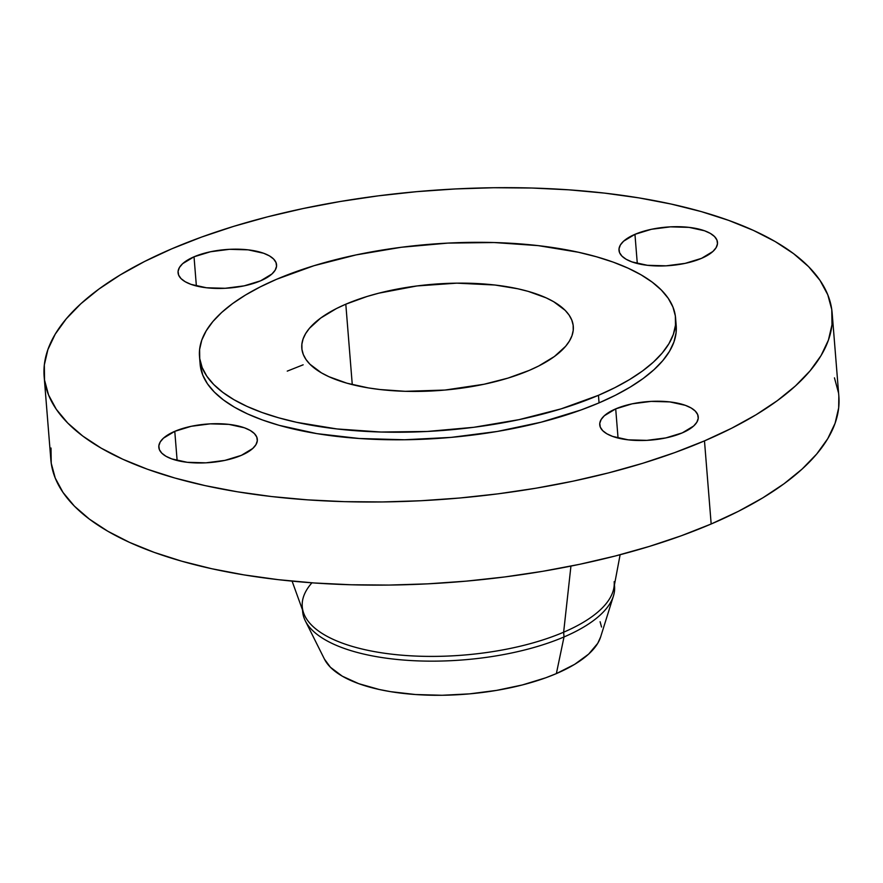 <?xml version="1.0" encoding="UTF-8"?>
<svg xmlns="http://www.w3.org/2000/svg" width="883" height="883" viewBox="0 0 883 883"><rect width="100%" height="100%" fill="white"/><g stroke="black" fill="none" stroke-linecap="round" stroke-linejoin="round"><path stroke-width="1.32" d="M634.954 234.337L637.294 263.509L634.954 234.337L623.586 241.202L620.374 244.999L619.016 248.851L619.535 252.604L621.941 256.114L626.113 259.249L631.908 261.887L647.416 265.297L666.091 265.827L685.098 263.377L701.532 258.344A49.415 19.305 175.4 0 1 649.104 265.485A49.415 19.305 175.4 0 1 618.994 250.297A49.415 19.305 175.4 0 1 634.954 234.337A49.415 19.305 175.4 0 1 687.371 227.196A49.415 19.305 175.4 0 1 717.493 242.372A49.415 19.305 175.4 0 1 701.532 258.344L712.901 251.478L716.102 247.681L717.471 243.829L716.941 240.077L714.546 236.567L710.362 233.421L704.568 230.783L689.06 227.373L670.385 226.854L651.389 229.293L634.954 234.337M615.705 408.873L618.056 438.045L615.705 408.873L604.336 415.738L601.135 419.535L599.767 423.387L600.297 427.14L602.692 430.65L606.864 433.785L612.67 436.423L628.166 439.833L646.842 440.363L665.848 437.913L682.283 432.88A49.415 19.305 175.4 0 1 629.855 440.021A49.415 19.305 175.4 0 1 599.745 424.833A49.415 19.305 175.4 0 1 615.705 408.873A49.415 19.305 175.4 0 1 668.133 401.732A49.415 19.305 175.4 0 1 698.243 416.908A49.415 19.305 175.4 0 1 682.283 432.88L693.652 426.014L696.853 422.217L698.221 418.365L697.691 414.613L695.296 411.103L691.124 407.957L685.318 405.319L669.822 401.908L651.146 401.39L632.14 403.829L615.705 408.873M174.779 431.334L177.13 460.518L174.779 431.334L163.41 438.2L160.209 441.997L158.841 445.849L159.37 449.602L161.766 453.122L165.949 456.257L171.743 458.895L187.251 462.306L205.927 462.835L224.922 460.385L241.357 455.352A49.415 19.305 175.4 0 1 188.94 462.482A49.415 19.305 175.4 0 1 158.819 447.306A49.415 19.305 175.4 0 1 174.779 431.334A49.415 19.305 175.4 0 1 227.207 424.204A49.415 19.305 175.4 0 1 257.328 439.381A49.415 19.305 175.4 0 1 241.357 455.352L252.726 448.487L255.938 444.69L257.295 440.838L256.776 437.085L254.37 433.564L250.198 430.429L244.403 427.791L228.896 424.381L210.22 423.851L191.214 426.301L174.779 431.334M194.028 256.798L196.379 285.982L194.028 256.798L182.66 263.664L179.459 267.461L178.09 271.313L178.62 275.066L181.015 278.587L185.198 281.721L190.993 284.359L206.49 287.77L225.165 288.288L244.172 285.849L260.606 280.816A49.415 19.305 175.4 0 1 208.189 287.946A49.415 19.305 175.4 0 1 178.068 272.77A49.415 19.305 175.4 0 1 194.028 256.798A49.415 19.305 175.4 0 1 246.456 249.668A49.415 19.305 175.4 0 1 276.567 264.845A49.415 19.305 175.4 0 1 260.606 280.816L271.975 273.951L275.187 270.143L276.545 266.302L276.015 262.549L273.62 259.028L269.447 255.893L263.653 253.255L248.145 249.845L229.47 249.315L210.463 251.765L194.028 256.798M614.182 581.643A156.468 61.137 175.4 0 1 563.641 632.206L564.016 636.952L556.367 673.597A140.254 54.801 -4.6 0 0 600.65 636.908L613.431 596.025A156.468 61.137 175.4 0 1 564.016 636.952A156.468 61.137 -4.6 0 0 614.557 586.389L614.436 584.877M614.413 585.032A156.468 61.137 175.4 0 1 613.431 596.025M292.085 581.124L303.664 613.133A156.468 61.137 -4.6 0 0 405.352 655.462A156.468 61.137 -4.6 0 0 563.641 632.206L570.937 566.102L563.641 632.206A156.468 61.137 -4.6 0 0 613.817 588.177L620.12 554.734M44.15 376.544L50.839 459.657A395.275 154.448 -4.6 0 0 291.776 581.102A395.275 154.448 -4.6 0 0 711.168 523.994L704.479 440.882A395.275 154.448 175.4 0 1 285.088 497.979A395.275 154.448 175.4 0 1 44.15 376.544A395.275 154.448 175.4 0 1 171.832 248.796L201.6 237.063L233.653 226.368L267.67 216.81L303.333 208.498L340.286 201.49L378.189 195.86L416.666 191.666L455.352 188.951L493.862 187.726L531.853 188.024L568.928 189.834L604.745 193.134L638.961 197.891L671.246 204.072L701.29 211.6L728.784 220.419L753.497 230.43L775.164 241.545L793.585 253.653L808.585 266.644L820.009 280.386L827.768 294.745L831.775 309.591L831.985 324.767L828.397 340.154L821.058 355.573L810.031 370.893L795.428 385.959L777.371 400.628L756.058 414.767L731.687 428.222L704.479 440.882L711.168 523.994A395.275 154.448 -4.6 0 0 838.85 396.257L832.161 313.145A395.275 154.448 175.4 0 1 704.479 440.882L674.711 452.615L642.658 463.31L608.641 472.869L572.99 481.191L536.025 488.2L498.133 493.829L459.646 498.012L420.97 500.738L382.449 501.952L344.469 501.654L307.383 499.844L271.567 496.544L237.35 491.787L205.066 485.606L175.033 478.078L147.527 469.27L122.814 459.248L101.148 448.134L82.726 436.025L67.726 423.034L56.302 409.304L48.543 394.933L44.536 380.098L44.327 364.911L47.914 349.536L55.254 334.105L66.28 318.796L80.883 303.719L98.94 289.05L120.254 274.922L144.635 261.456L171.832 248.796A395.275 154.448 175.4 0 1 591.224 191.699A395.275 154.448 175.4 0 1 832.161 313.145M199.503 356.434L200.11 363.995A238.818 93.311 -4.6 0 0 345.672 437.361A238.818 93.311 -4.6 0 0 599.06 402.869L598.453 395.308A238.818 93.311 175.4 0 1 345.065 429.811A238.818 93.311 175.4 0 1 199.503 356.434A238.818 93.311 175.4 0 1 276.644 279.26L313.995 265.706L356.092 254.911L401.312 247.273L447.935 243.101L494.149 242.538L538.2 245.629L578.376 252.24L596.522 256.787L613.144 262.108L628.067 268.156L641.157 274.878L652.283 282.196L661.345 290.043L668.254 298.344L672.934 307.019L675.363 315.982L675.484 325.165L673.321 334.447L668.884 343.763L662.228 353.023L653.398 362.129L642.493 370.992L629.612 379.535L614.888 387.659L598.453 395.308L599.06 402.869A238.818 93.311 -4.6 0 0 676.201 325.684L675.594 318.134A238.818 93.311 175.4 0 1 598.453 395.308L561.102 408.862L519.005 419.657L473.785 427.295L427.162 431.467L380.948 432.03L336.898 428.939L296.721 422.339L278.575 417.78L261.953 412.46L247.03 406.412L233.94 399.69L222.814 392.372L213.752 384.535L206.843 376.224L202.163 367.549L199.735 358.586L199.613 349.414L201.777 340.121L206.214 330.805L212.869 321.544L221.699 312.439L232.604 303.575L245.485 295.043L260.209 286.909L276.644 279.26A238.818 93.311 175.4 0 1 530.032 244.757A238.818 93.311 175.4 0 1 675.594 318.134M345.805 304.194L352.273 384.613L345.805 304.194A136.17 53.212 175.4 0 1 490.286 284.525A136.17 53.212 175.4 0 1 573.288 326.368A136.17 53.212 175.4 0 1 529.292 370.374A136.17 53.212 175.4 0 1 384.811 390.043A136.17 53.212 175.4 0 1 301.809 348.211A136.17 53.212 175.4 0 1 345.805 304.194L336.434 308.553L320.684 318.068L309.436 328.31L305.639 333.586L303.112 338.906L301.876 344.193L301.953 349.425L303.322 354.547L306.004 359.491L309.933 364.226L321.445 372.869L328.918 376.699L346.898 383.189L368.366 387.913L380.154 389.546L405.275 391.312L444.955 390.054L483.994 384.26L508.001 378.101L529.292 370.374L538.663 366.015L554.414 356.5L565.661 346.257L569.458 340.981L571.985 335.672L573.222 330.374L573.144 325.143L571.765 320.021L569.094 315.076L565.164 310.341L553.652 301.699L546.18 297.869L528.2 291.379L517.846 288.785L494.944 285.021L456.743 283.156L416.886 285.96L378.818 293.178L367.096 296.467L345.805 304.194M200.099 363.906L202.77 375.109L207.45 383.785L214.359 392.085L223.421 399.933L234.547 407.251L247.637 413.961L262.571 420.01L279.183 425.341L316.831 433.619L359.149 438.487L404.502 439.756L451.147 437.383L497.284 431.456L541.158 422.184L581.069 409.955L599.06 402.869L615.495 395.22L630.219 387.085L643.1 378.542L654.005 369.679L662.835 360.573L669.491 351.324L673.928 342.008L676.091 332.714L676.19 325.606M51.015 448.023L51.225 463.211L55.232 478.056L62.991 492.416L74.415 506.158L89.415 519.138L107.836 531.257L129.503 542.372L154.216 552.383L181.71 561.191L211.754 568.729L244.039 574.899L278.255 579.667L314.072 582.968L351.147 584.767L389.138 585.065L427.648 583.851L466.334 581.135L504.811 576.941L542.714 571.312L579.667 564.303L615.33 555.981L649.347 546.422L681.4 535.727L711.168 523.994L738.365 511.345L762.746 497.88L784.06 483.741L802.117 469.072L816.72 454.005L827.746 438.685L835.086 423.266L838.673 407.891L838.839 396.125M838.464 392.703L834.457 377.858M302.516 609.976L302.637 611.489A156.468 61.137 -4.6 0 0 398.012 659.557A156.468 61.137 -4.6 0 0 564.016 636.952L563.641 632.206A156.468 61.137 175.4 0 1 397.626 654.811A156.468 61.137 175.4 0 1 302.262 606.731A156.468 61.137 175.4 0 1 311.942 582.813M305.297 620.815L324.447 659.126A140.254 54.801 -4.6 0 0 417.769 694.678A140.254 54.801 -4.6 0 0 556.367 673.597L564.016 636.952A156.468 61.137 175.4 0 1 409.414 660.462A156.468 61.137 175.4 0 1 305.297 620.815A156.468 61.137 175.4 0 1 302.571 610.12M324.414 659.071L330.43 667.272L342.284 676.179L358.741 683.674L379.16 689.468L390.617 691.665L415.463 694.524L442.096 695.274L469.491 693.872L496.599 690.385L522.361 684.954L545.804 677.769L556.367 673.597L574.667 664.336L588.641 654.115L597.736 643.332L600.672 636.864M601.533 627.018L600.109 621.742M303.145 364.811L287.251 371.125"/></g></svg>
